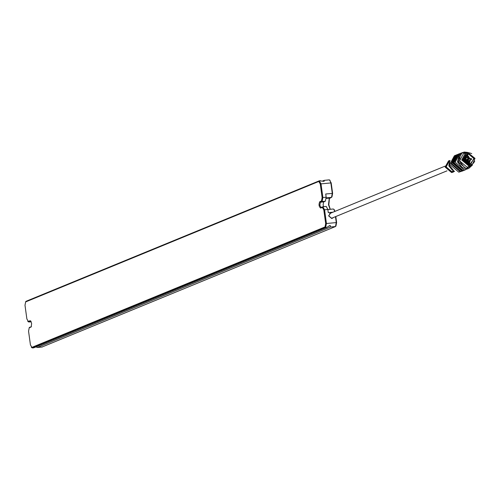 <?xml version="1.0" encoding="UTF-8"?>
<svg xmlns="http://www.w3.org/2000/svg" width="500" height="500" viewBox="0 0 500 500"><rect width="100%" height="100%" fill="white"/><g stroke="black" fill="none" stroke-linecap="round" stroke-linejoin="round"><path stroke-width="0.75" d="M468.7 153.694L474.281 158.425L470.125 164.075L464.544 159.344L468.7 153.694M468.644 154.088L473.844 158.5L471.175 163.469L470.219 163.738L464.769 159.356L466.575 154.869L468.644 154.088M474.062 162.556L471.375 164.925L469.825 165.306L463.119 159.619L466.562 153.212L470.138 153.006M472.544 164.037L469.8 165.131L463.281 159.606L468.013 153.019M471.163 165.006L469.4 165.481L462.694 159.794L466.356 153.3M453.188 172.138L451.587 172.55L445.131 167.081L448.556 160.869M454.562 171.35L451.8 172.463L445.344 166.994L448.663 160.825L450.087 160.463M453.775 170.938L451.681 171.588L446.163 166.912L449 161.644L449.819 161.306M452.475 170.294L448.819 165.825L449.35 162.681M453.906 170.987L449.244 165.181L449.881 161.181M462.531 170.975L458.806 172.169L449.719 164.469L454.387 155.781L456.019 155.125M462.219 171.119L460.119 171.631L451.031 163.931L455.7 155.244M460.675 171.381L460.094 171.456L451.194 163.912L454.412 156.144M465.012 157.244L465.644 157.994L464.806 157.775M462.85 170.856L460.75 171.375L451.662 163.669L456.331 154.987L457.388 154.55L452.719 163.238L461.806 170.938L463.906 170.419L462.85 170.856M464.225 170.281L463.906 170.419M462.362 170.688L461.781 170.763L452.881 163.219L456.1 155.45M464.856 170.025L462.438 170.681L453.35 162.975L458.344 154.169M466.906 159.456L467.512 161.619M461.925 167.019L457.575 162.119L458.375 158.363M467.306 159.338L467.544 159.894M467.825 160.95L467.887 161.4M472.475 165.031L468.725 168.444L464.256 169.931L455.169 162.225L459.837 153.544L464.306 152.056L467.269 152.363M468.725 168.444L466.619 168.962L457.531 161.256L462.2 152.575M471.538 165.656L466.75 168.294C457.294 169.619 455.019 153.019 464.594 152.55L466.163 152.581M474.794 161.012L470.969 165.919L467.1 167.225L459.575 160.85L463.444 153.663L467.312 152.356L471.744 153.588M470.969 165.919L469.231 166.35L461.712 159.975L465.575 152.787M468.781 160.65L467.869 160.206L468.331 159.556M465.625 161.575L466.144 161.506L466.788 160.306L466.206 159.406M464.731 158.731L465.838 158.812L466.625 157.594M467.681 157.156L468.7 158.206L468.438 158.75L468.7 158.206L468.256 158.387L468.725 159.394M467.95 163.725L469.219 162L468.812 161.519C466.756 160.781 466.631 159.856 468.438 158.75L467.675 158.956M467.413 163.219L467.244 162.694M465.756 159.469L466.081 159.438L465.756 159.469M470.231 164.844L463.825 159.412L468.244 152.975L475 158.356L472.738 163.906L470.231 164.844M471.225 158.956L471.55 158.925L471.225 158.956M468.088 156.3L468.419 156.269L468.088 156.3M33.587 347.806L32.513 347.906L31.888 347.375L30.431 344.9L28.556 331.194L29.213 327.85L31.225 326.869L31.625 323.469L30.663 320.931L30.019 320.744L28.331 321.438L26.875 318.956L25 305.256L25.656 301.906L318.794 181.456L320.25 183.938L322.125 197.638L321.469 200.987L319.781 201.681C318.575 204.438 318.869 206.575 320.656 208.094L322.344 207.4L323.8 209.881L325.681 223.581L325.025 226.931L31.888 347.375L31.306 347.206L32.513 347.906L325.65 227.463L326.438 223.444L324.562 209.744L322.812 206.769L321.012 207.488L319.812 205.225L320.406 202.213L322.094 201.519L322.881 197.5L321.006 183.8L319.262 180.825L26.125 301.269L25.575 301.95M322.488 181.056L324.181 180.356L324.194 181.238L323.537 181.3L319.406 180.787L318.794 181.456M25.769 301.581L26.125 301.269M28 321.431L28.812 322L30.925 321.269M31.175 321.756L28.956 321.969L27.75 321.262L28.262 321.756M31.419 326.494L29.131 327.894M29.325 327.525L29.675 327.212M31.55 347.375L31.812 347.7M332.969 212.2L328.281 212.638L327.844 209.431L326.244 206.419L322.812 206.769L322.344 207.4M329.25 179.856L324.181 180.356L329.25 179.856L329.8 180.106L330.85 182.869L332.287 193.363L331.5 197.381L329.225 198.594L328.5 204.775L330.156 209.3M323.631 206.669L323.094 204.919L323.688 201.906L325.375 201.206L326.163 197.194L325.725 193.981L332.625 193.4L331.188 182.906L329.731 180.425M332.05 196.706L331.5 197.381L326.231 197.881M331.969 196.75L332.625 193.4M330.269 209.288L328.831 204.812L329.431 198.337M327.856 209.537L333.244 209.006L333.794 209.25L334.75 211.469M335.044 211.344L334.056 209.581M335.962 225.9L336.619 222.55L335.794 216.537M335.481 216.669L336.281 222.512L335.494 226.531L42.062 347.006M336.044 225.856L335.494 226.531L330.569 227L37.438 347.444L35.85 346.944M329.8 180.106L330.062 180.431M33.788 347.788L326.925 227.344L329.606 225.606L330.262 225.544L330.569 227M331.819 212.669L330.994 212.619L328.612 215.856L331.806 218.569L333.75 217.375M332.912 217.725L331.631 218.269L328.812 215.875L330.262 213.181L330.975 213.019M330.262 225.544L328.419 226.306M464.544 170.162L465.763 169.631L463.075 170.419L453.988 162.712L458.656 154.031L458.019 154.288M466.213 155.975L466.619 156.312M463.806 166.656L459.456 161.006L459.963 157.3M469.263 163.775L470.369 159.994M470.087 158.831L468.519 156.6M467.506 155.95L465.869 155.512M468.769 163.713L469.925 160.181M469.656 159.012L468.212 156.938M466.938 156.181L465.562 155.906M466.731 162.913L467.281 162.644L466.463 161.55L466.2 161.756L467.262 162.662M466.2 162.463L466.594 161.931M467.294 162.619L467.125 161.669L465.8 161.825M465.831 162.256L466.2 161.756L465.856 161.9M468.812 161.519L468.369 161.7L468.775 162.181L467.981 163.487M469.219 162L468.562 162.138L467.35 163.787M466.756 160.794L468.562 162.138M468.256 158.387L467.994 158.938L468.256 158.387L467.238 157.338M466.994 157.438L468.062 158.512M464.775 159.281L465.375 159.037L465.05 159.637L465.675 160.169L466.144 159.537L465.375 159.037L466.225 159.481L465.056 160.45M464.75 159.069L465.606 158.881M466.688 159.963L467.444 159.025M468.356 161.894L467.144 161.656M467.094 161.619L466.637 161.081M466.538 159.706L467.931 158.787M465.856 161.8L466.213 161.475M471.613 159.019L470.988 158.488L470.519 159.125L471.144 159.656L471.613 159.019M468.481 156.363L467.85 155.831L467.388 156.469L468.013 157L468.481 156.363M331.188 182.906L320.25 183.938M322.125 197.638L326.163 197.194M30.869 321.25L30.019 320.744M31.369 326.519L30.9 327.156M326.925 227.344L325.65 227.463L325.025 226.931M336.619 222.55L325.681 223.581M327.844 209.431L323.8 209.881M321.125 207.463L320.656 208.094M323.688 201.906L320.406 202.213L319.781 201.681M325.375 201.206L322.094 201.519L321.469 200.987M320.538 180.7L319.262 180.825M42.356 346.981L37.438 347.444M329.812 198.075L326.25 198.412M326.094 206.456L322.812 206.769M447.006 170.844L331.569 218.275M445.075 166.137L329.637 213.569M470.219 163.738L467.8 163.412L465.788 161.8L464.762 159.206L466.575 154.869M471.375 164.925L470.95 165.094M466.562 153.212L466.144 153.387M458.656 154.031L459.263 153.812M465.394 158.994L465.838 158.812M466.144 161.506L465.7 161.688M467.781 153.05L468.244 152.975M472.356 164.181L472.738 163.906M468.15 160.912L471.294 159.619L471.694 158.963L470.844 158.525L467.7 159.812M465.012 158.25L468.156 156.962L468.556 156.306L467.706 155.869L464.562 157.156M28.812 322L31.188 321.781M333.794 209.25L334.306 209.75M32.369 347.944L33.669 347.825M42.213 347.019L37.281 347.481M333.244 209.006L327.85 209.513"/></g></svg>
